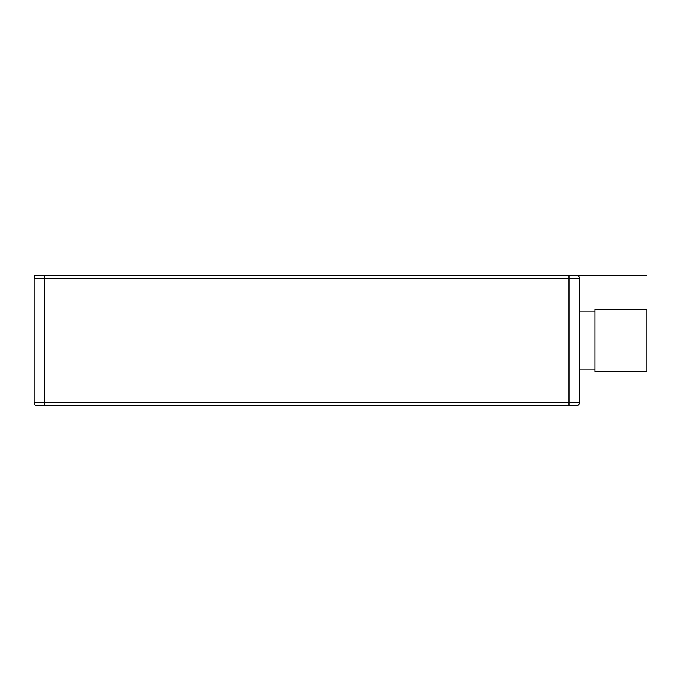 <?xml version="1.0" encoding="UTF-8"?>
<svg xmlns="http://www.w3.org/2000/svg" width="681" height="681" viewBox="0 0 681 681"><rect width="100%" height="100%" fill="white"/><g stroke="black" fill="none" stroke-linecap="round" stroke-linejoin="round"><path stroke-width="1.02" d="M36.646 275.575A2.596 2.596 0 0 0 34.05 278.171A2.596 2.596 0 0 1 36.646 275.575L576.833 275.575A2.596 2.596 0 0 1 579.429 278.171L579.429 402.829L34.05 402.829L34.05 278.171L579.429 278.171M34.05 275.575L44.435 275.575L44.435 405.425L36.646 405.425A2.596 2.596 0 0 1 34.05 402.829M576.833 405.425A2.596 2.596 0 0 0 579.429 402.829A2.596 2.596 0 0 1 576.833 405.425L44.435 405.425M595.007 340.5L595.007 371.664L646.95 371.664L646.95 309.336L595.007 309.336L595.007 340.5M572.449 275.575L646.95 275.575M569.035 405.425L569.035 275.575M579.429 369.068L595.007 369.068M579.429 311.932L595.007 311.932"/></g></svg>
